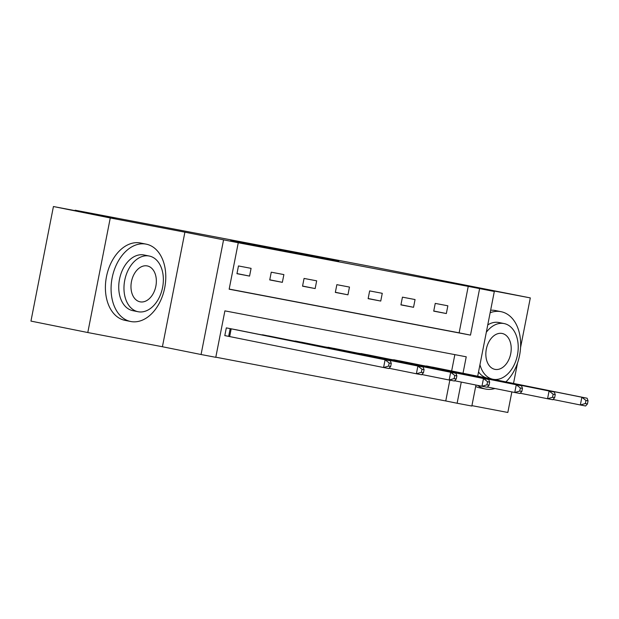 <?xml version="1.0" encoding="UTF-8"?>
<svg xmlns="http://www.w3.org/2000/svg" width="619" height="619" viewBox="0 0 619 619"><rect width="100%" height="100%" fill="white"/><g stroke="black" fill="none" stroke-linecap="round" stroke-linejoin="round"><path stroke-width="0.93" d="M230.655 240.265L272.847 248.761L230.655 240.265M338.771 260.994L297.878 253.047L338.771 260.994M229.177 289.073L459.128 332.836L468.235 286.388L494.318 291.472L477.698 376.213M53.427 206.529L110.267 217.965L87.79 332.535L30.95 321.099L53.427 206.529L116.078 218.453L75.154 210.22L369.891 266.309L530.305 297.901L455.669 283.695L494.318 291.472M87.79 332.535L162.418 346.741L184.895 232.171L110.267 217.965M184.895 232.171L238.261 242.749L229.154 289.197L470.494 335.119L479.601 288.678M468.235 286.388L238.261 242.749M263.152 246.455L304.3 254.742L263.121 246.61M266.596 247.089L336.388 260.847L266.596 247.089M471.926 405.638L507.828 412.471L511.859 391.912M513.522 383.424L517.538 362.974M520.564 347.538L530.305 297.901M75.154 210.22L75.069 210.646M236.953 273.691L249.565 276.089L251.082 268.352L238.47 265.946L236.953 273.691M269.745 279.927L282.357 282.334L283.881 274.588L271.261 272.19L269.745 279.927M302.544 286.171L315.156 288.57L316.673 280.833L304.061 278.434L302.544 286.171M335.336 292.416L347.948 294.814L349.472 287.069L336.852 284.67L335.336 292.416M368.135 298.652L380.747 301.058L382.263 293.313L369.651 290.915L368.135 298.652M400.926 304.896L413.538 307.295L415.063 299.557L402.443 297.151L400.926 304.896M433.726 311.14L446.338 313.539L447.854 305.794L435.242 303.395L433.726 311.14M215.807 357.194L445.757 400.957L449.843 380.136M451.646 370.974L454.849 354.633M238.926 330.314L226.322 327.877L224.798 335.622L228.202 336.264M259.067 334.368L271.718 336.558M291.858 340.612L304.517 342.802M324.658 346.849L337.309 349.039M357.449 353.093L370.108 355.283M390.249 359.337L402.899 361.527M423.04 365.574L435.699 367.763M475.965 385.041L471.84 406.049L457.124 403.248L461.279 382.085M445.757 400.957L457.124 403.248M463.012 373.257L466.239 356.799L224.898 310.87L215.783 357.318L201.067 354.517L223.544 239.948M162.418 346.741L201.067 354.517M459.128 332.836L470.494 335.119M249.565 276.089L236.976 273.559M282.357 282.334L269.768 279.796M315.156 288.57L302.567 286.04M347.948 294.814L335.359 292.284M380.747 301.058L368.158 298.52M413.538 307.295L400.957 304.765M446.338 313.539L433.749 311.001M239.901 242.044L283.866 250.803L239.901 242.044M287.665 251.198L274.016 248.552L287.665 251.198M390.666 366.502L391.278 363.407L389.173 363.005L388.57 366.1L390.666 366.502L388.833 368.529L383.579 367.531L385.095 359.786L390.357 360.784L235.529 329.633M224.805 335.591L383.579 367.531L388.57 366.1M229.719 328.527L385.095 359.786L389.173 363.005M390.357 360.784L391.278 363.407M146.03 244.118A39.446 26.749 101.4 0 0 112.178 277.683A39.446 26.749 101.4 0 0 130.655 321.493A39.446 26.749 101.4 0 0 130.841 321.532A39.446 26.749 101.4 0 0 164.685 287.967A39.446 26.749 101.4 0 0 146.216 244.157A39.446 26.749 101.4 0 0 146.03 244.118M140.714 243.05A39.446 26.749 101.4 0 0 140.528 243.012A39.446 26.749 101.4 0 0 140.343 242.973A39.446 26.749 101.4 0 0 106.499 276.538A39.446 26.749 101.4 0 0 124.968 320.348A39.446 26.749 101.4 0 0 125.154 320.387M132.969 310.692A28.397 19.259 -78.6 0 1 132.83 310.668A28.397 19.259 -78.6 0 1 119.529 279.123A28.397 19.259 -78.6 0 1 143.902 254.958A28.397 19.259 -78.6 0 1 144.034 254.982A28.397 19.259 -78.6 0 1 144.173 255.013M149.133 256.011A28.397 19.259 101.4 0 0 124.759 280.175A28.397 19.259 101.4 0 0 138.06 311.721A28.397 19.259 101.4 0 0 138.192 311.744A28.397 19.259 101.4 0 0 162.565 287.58A28.397 19.259 101.4 0 0 149.264 256.034A28.397 19.259 101.4 0 0 149.133 256.011M140.142 301.84A18.299 12.411 101.4 0 0 155.841 286.264A18.299 12.411 101.4 0 0 147.276 265.93A18.299 12.411 101.4 0 0 147.183 265.915A18.299 12.411 101.4 0 0 131.483 281.49A18.299 12.411 101.4 0 0 140.049 301.817A18.299 12.411 101.4 0 0 140.142 301.84M505.87 381.884A39.446 26.749 101.4 0 0 520.533 340.798A39.446 26.749 101.4 0 0 501.081 311.69A39.446 26.749 101.4 0 0 500.895 311.651A39.446 26.749 101.4 0 0 490.155 312.727M477.628 385.382A39.446 26.749 101.4 0 0 485.52 389.026A39.446 26.749 101.4 0 0 485.706 389.065A39.446 26.749 101.4 0 0 494.937 388.508M495.579 310.583A39.446 26.749 101.4 0 0 495.393 310.545A39.446 26.749 101.4 0 0 495.208 310.506A39.446 26.749 101.4 0 0 490.643 310.22M475.678 386.511A39.446 26.749 101.4 0 0 479.833 387.881A39.446 26.749 101.4 0 0 480.019 387.92M487.834 378.224A28.397 19.259 -78.6 0 1 487.695 378.201A28.397 19.259 -78.6 0 1 478.533 371.942M487.764 324.905A28.397 19.259 -78.6 0 1 498.767 322.491A28.397 19.259 -78.6 0 1 498.899 322.514A28.397 19.259 -78.6 0 1 499.038 322.545M479.957 364.692A28.397 19.259 101.4 0 0 492.925 379.254A28.397 19.259 101.4 0 0 493.057 379.277A28.397 19.259 101.4 0 0 517.43 355.113A28.397 19.259 101.4 0 0 504.129 323.567A28.397 19.259 101.4 0 0 503.998 323.544A28.397 19.259 101.4 0 0 486.317 332.271M495.007 369.373A18.299 12.411 101.4 0 0 510.706 353.797A18.299 12.411 101.4 0 0 502.141 333.463A18.299 12.411 101.4 0 0 502.048 333.448A18.299 12.411 101.4 0 0 486.348 349.023A18.299 12.411 101.4 0 0 494.914 369.35A18.299 12.411 101.4 0 0 495.007 369.373M423.466 372.739L424.069 369.644L421.972 369.249L421.361 372.344L423.466 372.739L421.632 374.766L416.378 373.768L417.895 366.03L423.148 367.028L268.321 335.869M389.065 368.274L416.378 373.768L421.361 372.344M262.518 334.771L417.895 366.03L421.972 369.249M423.148 367.028L424.069 369.644M456.257 378.983L456.868 375.888L454.764 375.485L454.16 378.58L456.257 378.983L454.423 381.01L449.17 380.012L450.686 372.267L455.948 373.272L301.12 342.114M421.856 374.518L449.17 380.012L454.16 378.58M295.309 341.007L450.686 372.267L454.764 375.485M455.948 373.272L456.868 375.888M489.056 385.227L489.66 382.124L487.563 381.73L486.952 384.825L489.056 385.227L487.223 387.254L481.969 386.248L483.485 378.511L488.739 379.509L333.92 348.358M454.656 380.755L481.969 386.248L486.952 384.825M328.109 347.251L483.485 378.511L487.563 381.73M488.739 379.509L489.66 382.124M521.848 391.463L522.459 388.368L520.355 387.966L519.751 391.069L521.848 391.463L520.014 393.491L514.76 392.492L516.277 384.755L521.538 385.753L366.711 354.594M487.455 386.999L514.76 392.492L519.751 391.069M360.9 353.488L516.277 384.755L520.355 387.966M521.538 385.753L522.459 388.368M554.647 397.708L555.251 394.613L553.154 394.21L552.543 397.305L554.647 397.708L552.813 399.735L547.56 398.737L549.076 390.991L554.33 391.989L399.51 360.838M520.246 393.235L547.56 398.737L552.543 397.305M393.699 359.732L549.076 390.991L553.154 394.21M554.33 391.989L555.251 394.613M587.439 403.952L588.05 400.849L585.945 400.454L585.342 403.549L587.439 403.952L585.605 405.979L580.351 404.973L581.868 397.236L587.129 398.234L432.302 367.075M553.046 399.479L580.351 404.973L585.342 403.549M426.491 365.976L581.868 397.236L585.945 400.454M587.129 398.234L588.05 400.849M228.659 336.357L230.175 328.619M229.664 336.558L231.181 328.813M130.655 321.493L124.968 320.348M132.83 310.668L138.06 311.721M144.034 254.982L149.264 256.034M146.216 244.157L140.528 243.012M485.52 389.026L479.833 387.881M487.695 378.201L492.925 379.254M498.899 322.514L504.129 323.567M501.081 311.69L495.393 310.545"/></g></svg>
